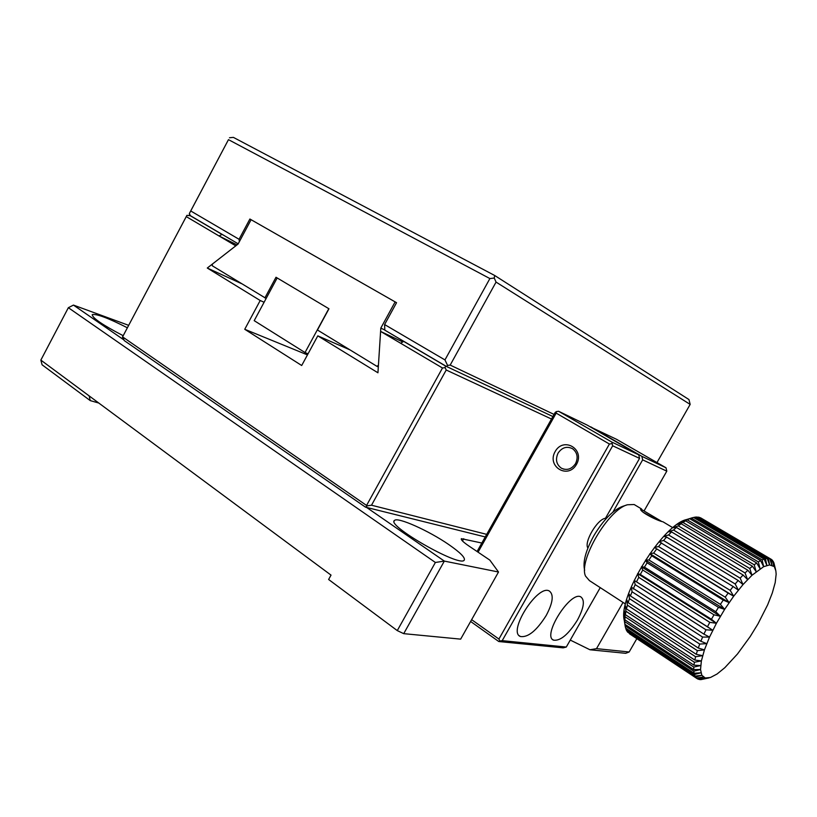 <?xml version="1.0" encoding="UTF-8"?>
<svg xmlns="http://www.w3.org/2000/svg" width="817" height="817" viewBox="0 0 817 817"><rect width="100%" height="100%" fill="white"/><g stroke="black" fill="none" stroke-linecap="round" stroke-linejoin="round"><path stroke-width="1.23" d="M128.667 325.34L73.438 305.088L123.898 339.913M366.588 507.428L444.336 561.095L498.513 572.012L489.832 560.105L468.784 545.919C463.168 542.059 460.696 539.649 461.37 538.679L481.836 543.029M123.183 335.695C102.646 324.992 92.321 317.966 92.219 314.616C96.467 313.657 108.191 318.048 127.37 327.78M448.686 544.5C460.533 552.701 465.68 557.96 464.148 560.288C459.287 567.243 385.542 524.953 394.54 520.419C397.675 516.773 428.782 530.754 448.686 544.5M570.266 640.079L589.945 649.76L596.512 648.647L623.024 602.425M498.513 572.012L460.655 639.139L403.721 633.655L444.336 561.095L435.379 562.474L68.352 307.703L73.438 305.088L68.352 307.703L40.85 360.103L89.135 395.888L90.248 400.616L42.086 364.801L40.85 360.103M636.811 638.7L629.151 651.986L596.512 648.647M89.135 395.888L331.028 575.117L328.618 579.488L397.276 630.601L403.721 633.655M589.945 649.76L625.689 653.314L629.151 651.986M397.276 630.601L435.379 562.474M90.248 400.616L98.796 403.036M486.697 534.359L371.51 505.212L367.15 505.846L122.57 336.87L124.266 340.587L365.505 507.163L485.247 536.943M122.407 337.186L186.909 215.361L186.266 216.607L235.776 245.856L207.283 268.037L260.204 300.513L244.743 329.282L301.698 365.505L317.793 335.858L377.944 372.787L380.599 331.416L442.487 367.987L366.762 505.09M365.505 507.163L367.15 505.846M371.51 505.212L446.225 370.009L551.485 419.019M122.57 336.87L186.266 216.607M238.217 243.844L190.412 215.698L186.909 215.361M402.74 341.955L380.599 331.416M317.793 335.858L350.044 349.911M260.204 300.513L264.095 302.259M307.458 354.895L244.743 329.282M207.283 268.037L241.566 283.662M189.248 215.116L222.03 234.418L219.038 235.97L237.032 244.875M446.225 370.009L445.102 367.65L445.469 365.985L552.874 416.537L446.45 366.455L384.817 330.16L384.603 324.553L396.551 302.698L249.89 219.017L239.064 239.289L190.729 210.97L189.319 213.584L190.412 215.698M442.487 367.987L445.102 367.65M400.677 343.283L403.659 341.373L445.469 365.985M223.174 234.99L222.03 234.418M403.659 341.373L404.681 341.853M564.057 469.244L561.34 468.172C556.326 464.413 555.233 459.399 558.062 453.129C562.045 447.389 566.896 445.929 572.615 448.747C577.353 452.567 578.334 457.52 575.556 463.607C571.686 469.193 566.947 470.725 561.34 468.172M477.077 551.506L555.182 412.442L556.336 411.605L558.603 411.288L587.362 425.197L638.741 454.844L639.558 458.388L605.479 518.274C597.401 519.05 583.757 542.141 587.883 548.044M605.867 517.59L606.663 518.08M478.068 552.169L556.173 413.126L556.336 411.605M590.344 426.923L616.58 439.321L666.008 467.784L641.845 456.325L642.662 459.848L612.883 512.136M590.691 426.811L641.845 456.325M642.662 459.848L666.805 471.164L644.296 510.543M600.24 587.637L566.283 647.054L502.21 640.651L612.668 445.786L639.558 458.388M577.435 620.072C583.941 607.858 585.064 600.117 580.805 596.87C570.358 590.65 541.732 636.147 553.589 640.16C560.472 641.09 568.428 634.401 577.435 620.072M546.216 615.477C552.976 602.67 553.997 594.51 549.269 590.977C537.678 584.104 507.337 631.949 520.419 636.514C528.048 637.658 536.646 630.642 546.216 615.477M638.741 454.844L611.831 442.079L558.603 411.288M556.173 413.126L609.411 444.019L498.911 639.047L471.634 619.664M576.516 464.362C585.197 449.115 563.475 436.37 555.141 451.566C546.491 466.538 567.938 479.661 576.516 464.362M470.623 621.471L498.809 641.539L563.127 647.85L566.283 647.054M666.805 471.164L666.008 467.784M612.668 445.786L611.831 442.079M502.21 640.651L499.892 641.028L498.911 639.047M609.411 444.019L611.729 443.682M498.809 641.539L499.892 641.028M239.361 241.679L239.064 239.289M446.45 366.455L447.583 365.424L444.959 359.919L384.603 324.553M190.729 210.97L228.382 139.809L189.319 213.584M447.583 365.424L450.187 365.087L496.062 282.09L494.234 278.056L489.883 278.566L444.959 359.919M494.234 278.056L494.704 275.503L688.966 399.564L690.161 404.405L656.96 462.585M554.059 414.423L450.187 365.087M489.883 278.566L228.494 139.666M690.161 404.405L496.062 282.09M494.704 275.503L233.386 137.379L229.495 137.746M384.807 330.007L380.814 328.087L395.132 301.892L251.095 219.712L238.104 244.038L212.43 264.034L212.277 265.78L266.128 298.471M380.814 328.087L378.434 365.23L376.903 366.312L317.445 330.007L328.965 308.775L276.003 277.259L264.902 297.919M376.903 366.312L378.322 366.925M308.05 353.802L305.017 352.556L328.812 308.683M277.167 277.954L254.199 320.662L305.017 352.556M709.146 677.875L700.966 679.611L699.434 679.53L705.245 677.987L698.474 679.295L697.218 678.702L703.304 677.038L696.462 678.12L695.522 677.017L701.854 675.312L694.991 676.098L694.379 674.505L700.925 672.799L694.072 673.249L693.796 671.176L700.526 669.532L693.725 669.593L693.796 667.07L700.669 665.549L693.97 665.181L694.399 662.24L701.384 660.902L694.818 660.065L695.594 656.735L702.64 655.663L696.258 654.315L697.381 650.649L704.428 649.883L698.269 648.014L699.73 644.062L706.746 643.653L700.843 641.253L702.61 637.076L709.534 637.076L703.927 634.125L705.98 629.795L712.781 630.254L707.481 626.762L709.789 622.329L716.417 623.289L711.454 619.266L713.976 614.813L720.39 616.284L715.784 611.749L718.48 607.348L724.638 609.359L720.4 604.355L723.229 600.076L729.091 602.619L725.22 597.186L728.141 593.091L733.686 596.185L730.184 590.354L733.145 586.524L738.354 590.14L735.188 583.981L738.149 580.468L743 584.584L740.182 578.16L743.082 575.005L747.565 579.6L745.053 572.972L747.861 570.235L751.977 575.27L749.761 568.489L752.426 566.201L756.164 571.645L754.214 564.792L756.695 562.984L760.076 568.765L758.339 561.902L760.617 560.605L763.65 566.671L762.108 559.87L764.14 559.083L766.846 565.384L765.447 558.716L767.204 558.43L769.614 564.915L768.317 558.419L769.788 558.654L771.912 565.252L770.686 558.991L771.851 559.727L775.864 570.889L776.15 574.188L775.2 582.592L772.3 592.999L767.653 604.825L757.972 623.892L750.19 636.566L737.496 653.968L724.812 667.703L717.081 673.994L710.433 677.507L705.245 677.987L701.854 675.312L700.526 669.532L701.384 660.902L704.428 649.883L709.534 637.076L716.417 623.289L724.638 609.359L733.686 596.185L743 584.584L751.977 575.27L763.65 566.671L769.614 564.915L773.74 566.385L772.535 560.401L775.057 568.275L773.842 562.627L775.629 569.857M629.478 633.778L697.218 678.702M696.462 678.12L627.497 632.001L695.522 677.017M694.991 676.098L626.843 631.03L626.026 629.325L694.379 674.505M694.072 673.249L625.597 628.038L625.117 625.863L693.796 671.176M693.725 669.593L624.913 624.28L624.147 619.521L625.117 625.863M693.97 665.181L624.831 619.797L623.953 615.446L624.791 621.666L693.796 667.07M624.791 621.666L624.913 624.28M694.818 660.065L625.342 614.65L624.311 610.738L625.066 616.774L694.399 662.24M625.066 616.774L624.831 619.797M696.258 654.315L626.455 608.9L625.23 605.479L625.934 611.259L695.594 656.735M625.934 611.259L625.342 614.65M698.269 648.014L628.15 602.64L626.7 599.719L627.405 605.193L697.381 650.649M627.405 605.193L626.455 608.9M700.843 641.253L630.428 595.961L628.712 593.561L629.458 598.667L699.73 644.062M629.458 598.667L628.15 602.64M703.927 634.125L631.224 587.086L632.052 591.774L702.61 637.076M632.052 591.774L630.428 595.961M707.481 626.762L634.217 580.397L635.177 584.635L705.98 629.795M635.177 584.635L633.236 588.965M711.454 619.266L640.303 574.443L637.638 573.605L638.761 577.353L709.789 622.329M638.761 577.353L636.545 581.745M715.784 611.749L644.45 567.151L641.427 566.804L642.765 570.041L713.976 614.813M642.765 570.041L640.303 574.443M720.4 604.355L648.923 559.992L645.532 560.115L647.115 562.811L718.48 607.348M647.115 562.811L644.45 567.151M725.22 597.186L653.651 553.089L649.893 553.63L651.752 555.795L723.229 600.076M651.752 555.795L648.923 559.992M730.184 590.354L658.553 546.542L654.427 547.472L728.141 593.091M656.592 549.095L653.651 553.089M735.188 583.981L663.557 540.466L659.074 541.712L733.145 586.524M661.556 542.815L658.553 546.542M740.182 578.16L668.572 534.941L663.761 536.463L666.58 537.065L738.149 580.468M666.58 537.065L663.557 540.466M745.053 572.972L673.525 530.049L668.408 531.785L671.564 531.918L743.082 575.005M671.564 531.918L668.572 534.941M749.761 568.489L678.345 525.872L672.932 527.751L676.445 527.445L747.861 570.235M676.445 527.445L673.525 530.049M754.214 564.792L682.951 522.461L677.293 524.432L681.143 523.728L752.426 566.201M681.143 523.728L678.345 525.872M758.339 561.902L687.281 519.857L681.398 521.838L685.596 520.797L756.695 562.984M685.596 520.797L682.951 522.461M762.108 559.87L691.274 518.09L685.208 520.031L689.732 518.693L760.617 560.605M689.732 518.693L687.281 519.857M624.28 620.389C617.785 597.002 662.475 524.677 686.556 519.551L693.49 517.437L764.14 559.083M692.111 517.815L691.274 518.09M765.447 558.716L694.869 517.171L693.653 517.529M694.869 517.171L696.83 517.028L767.204 558.43M768.317 558.419L698.024 517.1L697.279 517.294M698.024 517.1L699.699 517.467L769.788 558.654M772.535 560.401L771.942 560.053M643.439 512.433L655.826 519.234M663.435 522.073L662.944 521.787C657.756 520.929 639.272 511.738 640.691 508.991L661.351 521.236M636.034 505.641L634.135 504.518L627.456 504.763L622.35 506.458C612.821 510.268 603.334 520.01 593.867 535.686C585.666 550.658 582.592 562.188 584.666 570.286M627.456 504.763C608.348 509.471 578.232 560.789 585.523 576.077L589.425 580.611L625.495 604.029M627.364 631.378L627.497 632.001M625.822 628.191L626.026 629.325M701.721 518.468L700.475 517.927M770.686 558.991L700.7 517.876M733.686 596.185L654.427 547.472M729.091 602.619L649.893 553.63M724.638 609.359L645.532 560.115M720.39 616.284L641.427 566.804M716.417 623.289L637.638 573.605M712.781 630.254L634.217 580.397M463.739 538.72L462.473 540.977M394.162 521.113L394.54 520.419M552.619 639.497L553.589 640.16M519.285 635.718L520.419 636.514M774.73 567.662L773.28 561.442M640.875 509.675L640.691 508.991M606.49 518.274L605.744 517.815M672.871 527.731L662.975 521.797M641.58 508.971L634.176 504.528"/></g></svg>
